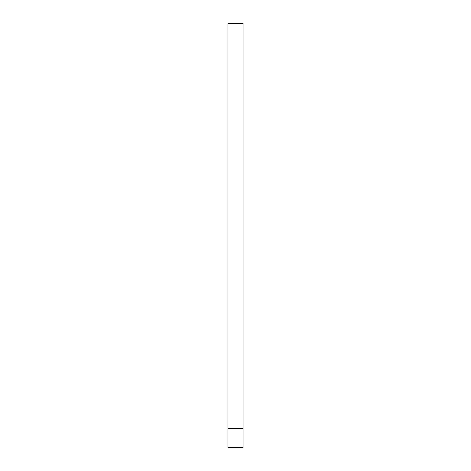 <?xml version="1.0" encoding="UTF-8"?>
<svg xmlns="http://www.w3.org/2000/svg" width="471" height="471" viewBox="0 0 471 471"><rect width="100%" height="100%" fill="white"/><g stroke="black" fill="none" stroke-linecap="round" stroke-linejoin="round"><path stroke-width="0.71" d="M243.071 428.392L243.071 447.45L227.929 447.45L227.929 428.392L243.071 428.392L243.071 23.55L227.929 23.55L227.929 428.392"/></g></svg>
